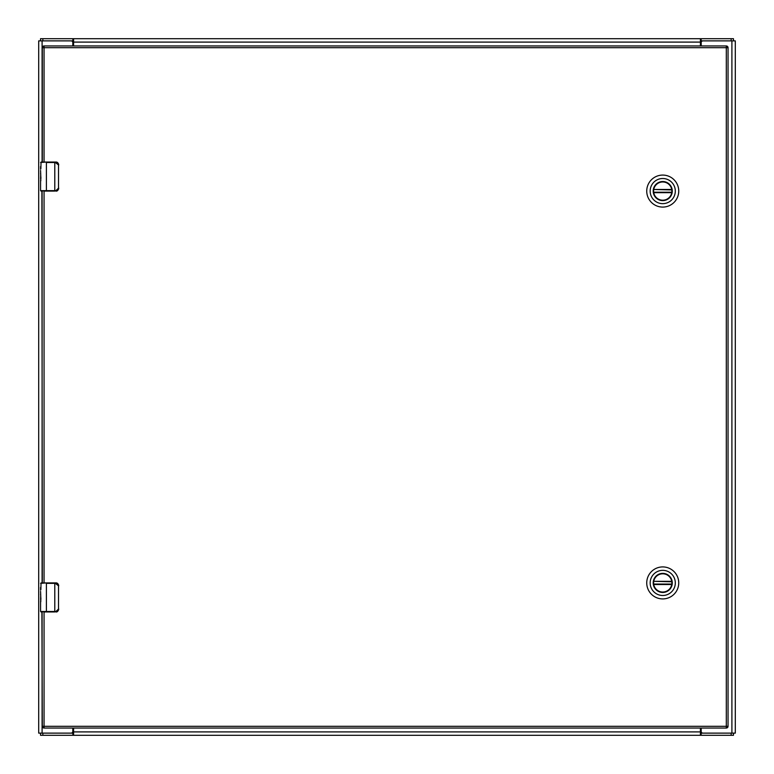 <?xml version="1.0" encoding="UTF-8"?>
<svg xmlns="http://www.w3.org/2000/svg" width="774" height="774" viewBox="0 0 774 774"><rect width="100%" height="100%" fill="white"/><g stroke="black" fill="none" stroke-linecap="round" stroke-linejoin="round"><path stroke-width="1.16" d="M701.196 45.956L701.196 42.618A1.742 1.742 0 0 1 702.937 40.877L731.904 40.877L731.904 733.123L735.3 733.123L735.3 40.877L731.904 40.877M42.096 162.056L42.096 40.877L38.7 40.877L38.7 733.123L71.063 733.123A1.742 1.742 0 0 0 72.804 731.382L72.804 728.044M42.096 40.877L71.063 40.877A1.742 1.742 0 0 1 72.804 42.618L72.804 45.956M701.196 728.044L701.196 731.382A1.742 1.742 0 0 0 702.937 733.123L731.904 733.123M700.412 45.956L700.412 39.59L701.138 38.7L733.471 38.7L733.471 40.877M40.529 40.877L40.529 38.7L701.138 38.7L701.138 40.877L731.149 40.877L731.149 38.7M700.412 39.59L700.412 38.7M73.588 38.7L73.588 45.956M42.851 38.7L42.851 40.877L72.862 40.877L72.862 38.7L73.588 39.59M701.138 40.877L700.412 41.196M72.862 40.877L73.588 41.196M73.588 728.044L73.588 734.41L72.862 735.3L40.529 735.3L40.529 733.123M733.471 733.123L733.471 735.3L72.862 735.3L72.862 733.123L42.851 733.123L42.851 735.3M73.588 734.41L73.588 735.3M700.412 735.3L700.412 728.044M731.149 735.3L731.149 733.123L701.138 733.123L701.138 735.3L700.412 734.41M72.862 733.123L73.588 732.804M701.138 733.123L700.412 732.804M671.938 191.081A9.201 9.201 0 0 1 662.738 200.282A9.201 9.201 0 0 1 653.537 191.081A9.201 9.201 0 0 1 662.738 181.88A9.201 9.201 0 0 1 671.938 191.081M672.277 191.081A9.54 9.54 0 0 1 662.738 200.621A9.54 9.54 0 0 1 653.198 191.081A9.54 9.54 0 0 1 662.738 181.542A9.54 9.54 0 0 1 672.277 191.081M650.17 191.081A12.568 12.568 0 0 1 662.738 178.513A12.568 12.568 0 0 1 675.305 191.081A12.568 12.568 0 0 1 662.738 203.649A12.568 12.568 0 0 1 650.17 191.081M678.74 191.081A16.002 16.002 0 0 0 662.738 175.079A16.002 16.002 0 0 0 646.735 191.081A16.002 16.002 0 0 0 662.738 207.084A16.002 16.002 0 0 0 678.74 191.081M653.672 189.94A9.143 9.143 0 0 0 653.672 192.223L653.74 192.678A9.143 9.143 0 0 0 671.735 192.678L671.803 192.223A9.143 9.143 0 0 0 671.803 189.94L671.735 189.485A9.143 9.143 0 0 0 653.74 189.485L671.803 189.94M653.672 192.223L671.803 192.223M671.938 582.919A9.201 9.201 0 0 1 662.738 592.12A9.201 9.201 0 0 1 653.537 582.919A9.201 9.201 0 0 1 662.738 573.718A9.201 9.201 0 0 1 671.938 582.919M672.277 582.919A9.54 9.54 0 0 1 662.738 592.458A9.54 9.54 0 0 1 653.198 582.919A9.54 9.54 0 0 1 662.738 573.379A9.54 9.54 0 0 1 672.277 582.919M650.17 582.919A12.568 12.568 0 0 1 662.738 570.351A12.568 12.568 0 0 1 675.305 582.919A12.568 12.568 0 0 1 662.738 595.487A12.568 12.568 0 0 1 650.17 582.919M678.74 582.919A16.002 16.002 0 0 0 662.738 566.916A16.002 16.002 0 0 0 646.735 582.919A16.002 16.002 0 0 0 662.738 598.921A16.002 16.002 0 0 0 678.74 582.919M653.672 581.777A9.143 9.143 0 0 0 653.672 584.06L653.74 584.515A9.143 9.143 0 0 0 671.735 584.515L671.803 584.06A9.143 9.143 0 0 0 671.803 581.777L671.735 581.322A9.143 9.143 0 0 0 653.74 581.322L671.803 581.777M653.672 584.06L671.803 584.06M40.587 170.493L40.858 178.871M44.06 582.919L44.06 191.081L54.79 191.081L54.79 162.492L46.392 162.492L46.392 190.646L55.892 190.646L58.514 188.179L58.514 164.959L54.79 162.056L41.022 162.056L40.877 168.674M41.022 191.081L46.392 190.646L40.587 190.646L40.587 179.916L40.587 190.646L41.099 191.081M40.587 174.102L40.587 173.221M40.664 175.05L40.587 178.949M41.893 191.081L42.318 582.919M55.892 190.646L55.825 191.081A2.902 2.902 0 0 0 56.396 191.023A2.902 2.902 0 0 1 55.825 191.081C57.218 191.362 58.185 190.394 58.727 188.179L58.534 189.224L54.79 191.081M40.877 177.023L40.877 178.552M40.877 179.916L40.587 181.745M40.587 169.274L40.587 166.536M54.79 162.056L55.825 162.056C57.324 161.901 58.292 162.869 58.727 164.959L58.534 163.914L55.825 162.056A2.902 2.902 0 0 1 56.396 162.114A2.902 2.902 0 0 0 55.825 162.056L55.892 162.492M58.514 188.179L58.514 164.959M56.696 190.946A2.902 2.902 0 0 0 57.779 190.327A2.902 2.902 0 0 1 56.696 190.946M40.587 591.355L40.858 599.734M41.893 611.944L42.318 726.302L44.06 726.302L44.06 611.944L54.79 611.944L54.79 583.354L46.392 583.354L46.392 611.508L55.892 611.508L58.514 609.041L58.514 585.821L54.79 582.919L41.022 582.919L40.877 589.536M41.022 611.944L46.392 611.508L40.587 611.508L40.587 600.779L40.587 611.508L41.099 611.944M40.587 594.964L40.587 594.084M40.664 595.912L40.587 599.811M55.892 611.508L55.825 611.944A2.902 2.902 0 0 0 56.396 611.886A2.902 2.902 0 0 1 55.825 611.944C57.218 612.224 58.185 611.257 58.727 609.041L58.534 610.086L54.79 611.944M40.877 597.886L40.877 599.415M40.877 600.779L40.587 602.607M40.587 590.136L40.587 587.398M54.79 582.919L55.825 582.919C57.324 582.764 58.292 583.731 58.727 585.821L58.534 584.776L55.825 582.919A2.902 2.902 0 0 1 56.396 582.977A2.902 2.902 0 0 0 55.825 582.919L55.892 583.354M58.514 609.041L58.514 585.821M56.696 611.808A2.902 2.902 0 0 0 57.779 611.189A2.902 2.902 0 0 1 56.696 611.808M42.318 162.056L42.318 47.698L44.06 47.698L44.06 162.056M44.06 45.956L726.302 45.956A1.742 1.742 0 0 1 728.044 47.698L728.044 726.302A1.742 1.742 0 0 1 726.302 728.044L44.06 728.044L44.06 726.302L726.302 726.302L726.302 47.698L44.06 47.698L44.06 45.956A1.742 1.742 0 0 0 42.318 47.698A1.742 1.742 0 0 1 44.06 45.956M42.318 726.302A1.742 1.742 0 0 0 44.06 728.044A1.742 1.742 0 0 1 42.318 726.302M42.096 733.123L42.096 611.944M42.096 582.919L42.096 191.081M73.588 42.096L700.412 42.096M700.412 731.904L73.588 731.904M653.74 189.485L671.735 189.485M671.735 192.678L653.74 192.678M653.74 581.322L671.735 581.322M671.735 584.515L653.74 584.515M46.392 162.056L40.587 162.492M46.392 582.919L40.587 583.354M726.302 728.044A1.742 1.742 0 0 0 728.044 726.302L726.302 726.302L726.302 728.044M728.044 47.698A1.742 1.742 0 0 0 726.302 45.956L726.302 47.698L728.044 47.698"/></g></svg>
